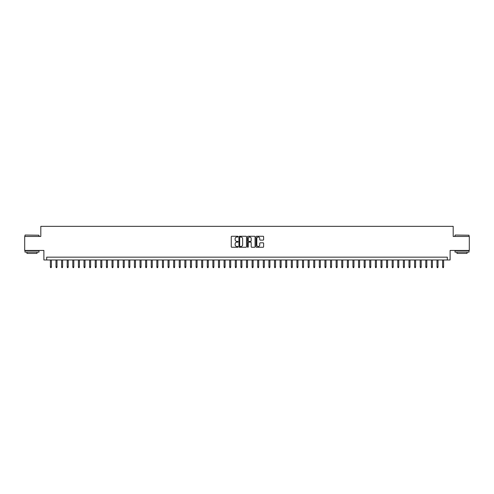 <?xml version="1.0" encoding="UTF-8"?>
<svg xmlns="http://www.w3.org/2000/svg" width="494" height="494" viewBox="0 0 494 494"><rect width="100%" height="100%" fill="white"/><g stroke="black" fill="none" stroke-linecap="round" stroke-linejoin="round"><path stroke-width="0.74" d="M238.034 236.645A0.383 0.383 0 0 0 237.651 236.262L231.81 236.262A0.55 0.55 0 0 0 231.26 236.811L231.26 246.71A0.55 0.55 0 0 0 231.81 247.259L237.651 247.259A0.383 0.383 0 0 0 238.034 246.877A0.383 0.383 0 0 0 237.651 246.494L236.892 246.494A1.76 1.76 0 0 1 235.132 244.734L235.132 243.906A1.76 1.76 0 0 1 236.892 242.146L237.651 242.146A0.383 0.383 0 0 0 238.034 241.764A0.383 0.383 0 0 0 237.651 241.375L236.892 241.375A1.76 1.76 0 0 1 235.132 239.615L235.132 238.793A1.76 1.76 0 0 1 236.892 237.034L237.651 237.034A0.383 0.383 0 0 0 238.034 236.645M263.074 240.14A0.55 0.55 0 0 0 263.623 239.59L263.623 236.811A0.55 0.55 0 0 0 263.074 236.262L256.584 236.262A0.55 0.55 0 0 0 256.034 236.811L256.034 246.71A0.55 0.55 0 0 0 256.584 247.259L263.074 247.259A0.55 0.55 0 0 0 263.623 246.71L263.623 243.357A0.55 0.55 0 0 0 263.074 242.807L260.295 242.807A0.55 0.55 0 0 0 259.745 243.357L259.745 245.018A1.47 1.47 0 0 1 258.276 246.494A1.47 1.47 0 0 1 256.806 245.018L256.806 238.503A1.47 1.47 0 0 1 258.276 237.034A1.47 1.47 0 0 1 259.745 238.503L259.745 239.59A0.55 0.55 0 0 0 260.295 240.14L263.074 240.14M447.311 259.974L450.108 259.974L450.108 250.446L469.3 250.446L469.3 236.441L453.189 236.441L453.189 226.351L40.811 226.351L40.811 236.441L24.7 236.441L24.7 250.446L43.892 250.446L43.892 259.974L447.311 259.974L447.311 257.17L46.689 257.17L46.689 259.974M246.518 236.811A0.55 0.55 0 0 0 245.969 236.262L239.479 236.262A0.55 0.55 0 0 0 238.929 236.811L238.929 246.71A0.55 0.55 0 0 0 239.479 247.259L245.969 247.259A0.55 0.55 0 0 0 246.518 246.71L246.518 236.811M248.031 236.262L254.521 236.262A0.55 0.55 0 0 1 255.071 236.811L255.071 246.71A0.55 0.55 0 0 1 254.521 247.259L251.742 247.259A0.55 0.55 0 0 1 251.193 246.71L251.193 242.696A0.55 0.55 0 0 0 250.643 242.146L248.803 242.146A0.55 0.55 0 0 0 248.254 242.696L248.254 246.877A0.383 0.383 0 0 1 247.864 247.259A0.383 0.383 0 0 1 247.482 246.877L247.482 236.811A0.55 0.55 0 0 1 248.031 236.262M240.084 237.034A0.383 0.383 0 0 0 239.701 237.416L239.701 246.105A0.383 0.383 0 0 0 240.084 246.494L240.881 246.494A1.76 1.76 0 0 0 242.64 244.734L242.64 238.793A1.76 1.76 0 0 0 240.881 237.034L240.084 237.034M251.193 238.528A1.47 1.47 0 0 0 249.723 237.058A1.47 1.47 0 0 0 248.254 238.528L248.254 240.825A0.55 0.55 0 0 0 248.803 241.375L250.643 241.375A0.55 0.55 0 0 0 251.193 240.825L251.193 238.528M51.401 266.921L51.172 267.649L50.616 267.649L50.388 266.921L51.401 266.921L51.401 259.974M50.388 266.921L50.388 259.974M25.151 235.039L38.989 235.206L25.151 235.039M31.986 252.125L24.978 252.125L24.978 250.724L38.989 250.724L38.989 252.125L31.986 252.125M37.025 252.125L37.025 253.416L26.942 253.416L26.942 252.125M455.178 235.039L469.022 235.206L455.178 235.039M462.014 252.125L455.011 252.125L455.011 250.724L469.022 250.724L469.022 252.125L462.014 252.125M467.058 252.125L467.058 253.416L456.975 253.416L456.975 252.125M57.001 266.921L56.779 267.649L56.217 267.649L55.995 266.921L57.001 266.921L57.001 259.974M55.995 266.921L55.995 259.974M62.602 266.921L62.38 267.649L61.818 267.649L61.596 266.921L62.602 266.921L62.602 259.974M61.596 266.921L61.596 259.974M68.209 266.921L67.981 267.649L67.425 267.649L67.196 266.921L68.209 266.921L68.209 259.974M67.196 266.921L67.196 259.974M73.81 266.921L73.587 267.649L73.026 267.649L72.803 266.921L73.81 266.921L73.81 259.974M72.803 266.921L72.803 259.974M79.41 266.921L79.188 267.649L78.626 267.649L78.404 266.921L79.41 266.921L79.41 259.974M78.404 266.921L78.404 259.974M85.017 266.921L84.795 267.649L84.233 267.649L84.011 266.921L85.017 266.921L85.017 259.974M84.011 266.921L84.011 259.974M90.618 266.921L90.396 267.649L89.834 267.649L89.612 266.921L90.618 266.921L90.618 259.974M89.612 266.921L89.612 259.974M96.225 266.921L95.997 267.649L95.441 267.649L95.212 266.921L96.225 266.921L96.225 259.974M95.212 266.921L95.212 259.974M101.826 266.921L101.603 267.649L101.042 267.649L100.819 266.921L101.826 266.921L101.826 259.974M100.819 266.921L100.819 259.974M107.426 266.921L107.204 267.649L106.642 267.649L106.42 266.921L107.426 266.921L107.426 259.974M106.42 266.921L106.42 259.974M113.033 266.921L112.805 267.649L112.249 267.649L112.021 266.921L113.033 266.921L113.033 259.974M112.021 266.921L112.021 259.974M118.634 266.921L118.412 267.649L117.85 267.649L117.628 266.921L118.634 266.921L118.634 259.974M117.628 266.921L117.628 259.974M124.235 266.921L124.013 267.649L123.451 267.649L123.228 266.921L124.235 266.921L124.235 259.974M123.228 266.921L123.228 259.974M129.842 266.921L129.619 267.649L129.058 267.649L128.835 266.921L129.842 266.921L129.842 259.974M128.835 266.921L128.835 259.974M135.442 266.921L135.22 267.649L134.658 267.649L134.436 266.921L135.442 266.921L135.442 259.974M134.436 266.921L134.436 259.974M141.049 266.921L140.821 267.649L140.265 267.649L140.037 266.921L141.049 266.921L141.049 259.974M140.037 266.921L140.037 259.974M146.65 266.921L146.428 267.649L145.866 267.649L145.644 266.921L146.65 266.921L146.65 259.974M145.644 266.921L145.644 259.974M152.251 266.921L152.029 267.649L151.467 267.649L151.244 266.921L152.251 266.921L152.251 259.974M151.244 266.921L151.244 259.974M157.858 266.921L157.629 267.649L157.073 267.649L156.845 266.921L157.858 266.921L157.858 259.974M156.845 266.921L156.845 259.974M163.458 266.921L163.236 267.649L162.674 267.649L162.452 266.921L163.458 266.921L163.458 259.974M162.452 266.921L162.452 259.974M169.059 266.921L168.837 267.649L168.275 267.649L168.053 266.921L169.059 266.921L169.059 259.974M168.053 266.921L168.053 259.974M174.666 266.921L174.444 267.649L173.882 267.649L173.653 266.921L174.666 266.921L174.666 259.974M173.653 266.921L173.653 259.974M180.267 266.921L180.044 267.649L179.483 267.649L179.26 266.921L180.267 266.921L180.267 259.974M179.26 266.921L179.26 259.974M185.874 266.921L185.645 267.649L185.089 267.649L184.861 266.921L185.874 266.921L185.874 259.974M184.861 266.921L184.861 259.974M191.474 266.921L191.252 267.649L190.69 267.649L190.468 266.921L191.474 266.921L191.474 259.974M190.468 266.921L190.468 259.974M197.075 266.921L196.853 267.649L196.291 267.649L196.069 266.921L197.075 266.921L197.075 259.974M196.069 266.921L196.069 259.974M202.682 266.921L202.454 267.649L201.898 267.649L201.669 266.921L202.682 266.921L202.682 259.974M201.669 266.921L201.669 259.974M208.283 266.921L208.06 267.649L207.499 267.649L207.276 266.921L208.283 266.921L208.283 259.974M207.276 266.921L207.276 259.974M213.883 266.921L213.661 267.649L213.099 267.649L212.877 266.921L213.883 266.921L213.883 259.974M212.877 266.921L212.877 259.974M219.49 266.921L219.268 267.649L218.706 267.649L218.478 266.921L219.49 266.921L219.49 259.974M218.478 266.921L218.478 259.974M225.091 266.921L224.869 267.649L224.307 267.649L224.085 266.921L225.091 266.921L225.091 259.974M224.085 266.921L224.085 259.974M230.698 266.921L230.47 267.649L229.914 267.649L229.685 266.921L230.698 266.921L230.698 259.974M229.685 266.921L229.685 259.974M236.299 266.921L236.076 267.649L235.514 267.649L235.292 266.921L236.299 266.921L236.299 259.974M235.292 266.921L235.292 259.974M241.899 266.921L241.677 267.649L241.115 267.649L240.893 266.921L241.899 266.921L241.899 259.974M240.893 266.921L240.893 259.974M247.506 266.921L247.278 267.649L246.722 267.649L246.494 266.921L247.506 266.921L247.506 259.974M246.494 266.921L246.494 259.974M253.107 266.921L252.885 267.649L252.323 267.649L252.101 266.921L253.107 266.921L253.107 259.974M252.101 266.921L252.101 259.974M258.708 266.921L258.486 267.649L257.924 267.649L257.701 266.921L258.708 266.921L258.708 259.974M257.701 266.921L257.701 259.974M264.315 266.921L264.086 267.649L263.53 267.649L263.302 266.921L264.315 266.921L264.315 259.974M263.302 266.921L263.302 259.974M269.915 266.921L269.693 267.649L269.131 267.649L268.909 266.921L269.915 266.921L269.915 259.974M268.909 266.921L268.909 259.974M275.522 266.921L275.294 267.649L274.732 267.649L274.51 266.921L275.522 266.921L275.522 259.974M274.51 266.921L274.51 259.974M281.123 266.921L280.901 267.649L280.339 267.649L280.117 266.921L281.123 266.921L281.123 259.974M280.117 266.921L280.117 259.974M286.724 266.921L286.501 267.649L285.94 267.649L285.717 266.921L286.724 266.921L286.724 259.974M285.717 266.921L285.717 259.974M292.331 266.921L292.102 267.649L291.546 267.649L291.318 266.921L292.331 266.921L292.331 259.974M291.318 266.921L291.318 259.974M297.931 266.921L297.709 267.649L297.147 267.649L296.925 266.921L297.931 266.921L297.931 259.974M296.925 266.921L296.925 259.974M303.532 266.921L303.31 267.649L302.748 267.649L302.526 266.921L303.532 266.921L303.532 259.974M302.526 266.921L302.526 259.974M309.139 266.921L308.911 267.649L308.355 267.649L308.126 266.921L309.139 266.921L309.139 259.974M308.126 266.921L308.126 259.974M314.74 266.921L314.517 267.649L313.956 267.649L313.733 266.921L314.74 266.921L314.74 259.974M313.733 266.921L313.733 259.974M320.347 266.921L320.118 267.649L319.556 267.649L319.334 266.921L320.347 266.921L320.347 259.974M319.334 266.921L319.334 259.974M325.947 266.921L325.725 267.649L325.163 267.649L324.941 266.921L325.947 266.921L325.947 259.974M324.941 266.921L324.941 259.974M331.548 266.921L331.326 267.649L330.764 267.649L330.542 266.921L331.548 266.921L331.548 259.974M330.542 266.921L330.542 259.974M337.155 266.921L336.927 267.649L336.371 267.649L336.142 266.921L337.155 266.921L337.155 259.974M336.142 266.921L336.142 259.974M342.756 266.921L342.533 267.649L341.971 267.649L341.749 266.921L342.756 266.921L342.756 259.974M341.749 266.921L341.749 259.974M348.356 266.921L348.134 267.649L347.572 267.649L347.35 266.921L348.356 266.921L348.356 259.974M347.35 266.921L347.35 259.974M353.963 266.921L353.735 267.649L353.179 267.649L352.951 266.921L353.963 266.921L353.963 259.974M352.951 266.921L352.951 259.974M359.564 266.921L359.342 267.649L358.78 267.649L358.558 266.921L359.564 266.921L359.564 259.974M358.558 266.921L358.558 259.974M365.165 266.921L364.943 267.649L364.381 267.649L364.158 266.921L365.165 266.921L365.165 259.974M364.158 266.921L364.158 259.974M370.772 266.921L370.549 267.649L369.987 267.649L369.765 266.921L370.772 266.921L370.772 259.974M369.765 266.921L369.765 259.974M376.372 266.921L376.15 267.649L375.588 267.649L375.366 266.921L376.372 266.921L376.372 259.974M375.366 266.921L375.366 259.974M381.979 266.921L381.751 267.649L381.195 267.649L380.967 266.921L381.979 266.921L381.979 259.974M380.967 266.921L380.967 259.974M387.58 266.921L387.358 267.649L386.796 267.649L386.574 266.921L387.58 266.921L387.58 259.974M386.574 266.921L386.574 259.974M393.181 266.921L392.958 267.649L392.397 267.649L392.174 266.921L393.181 266.921L393.181 259.974M392.174 266.921L392.174 259.974M398.788 266.921L398.559 267.649L398.003 267.649L397.775 266.921L398.788 266.921L398.788 259.974M397.775 266.921L397.775 259.974M404.388 266.921L404.166 267.649L403.604 267.649L403.382 266.921L404.388 266.921L404.388 259.974M403.382 266.921L403.382 259.974M409.989 266.921L409.767 267.649L409.205 267.649L408.983 266.921L409.989 266.921L409.989 259.974M408.983 266.921L408.983 259.974M415.596 266.921L415.374 267.649L414.812 267.649L414.59 266.921L415.596 266.921L415.596 259.974M414.59 266.921L414.59 259.974M421.197 266.921L420.974 267.649L420.413 267.649L420.19 266.921L421.197 266.921L421.197 259.974M420.19 266.921L420.19 259.974M426.804 266.921L426.575 267.649L426.019 267.649L425.791 266.921L426.804 266.921L426.804 259.974M425.791 266.921L425.791 259.974M432.404 266.921L432.182 267.649L431.62 267.649L431.398 266.921L432.404 266.921L432.404 259.974M431.398 266.921L431.398 259.974M438.005 266.921L437.783 267.649L437.221 267.649L436.999 266.921L438.005 266.921L438.005 259.974M436.999 266.921L436.999 259.974M443.612 266.921L443.384 267.649L442.828 267.649L442.599 266.921L443.612 266.921L443.612 259.974M442.599 266.921L442.599 259.974M24.978 236.441L24.978 235.206M38.989 236.441L38.989 235.206M455.011 236.441L455.011 235.206M469.022 236.441L469.022 235.206"/></g></svg>
